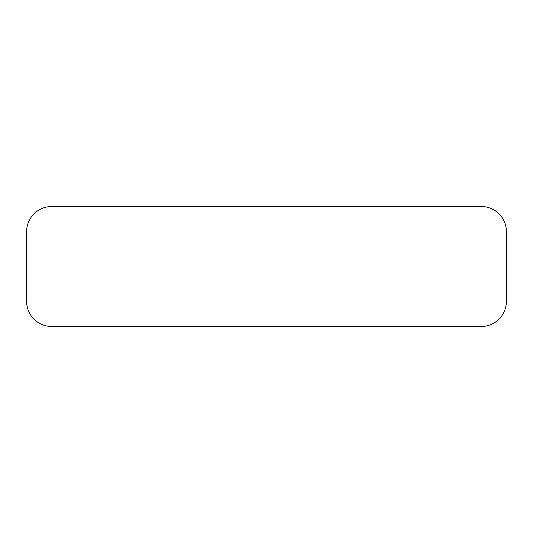 <?xml version="1.0" encoding="UTF-8"?>
<svg xmlns="http://www.w3.org/2000/svg" width="533" height="533" viewBox="0 0 533 533"><rect width="100%" height="100%" fill="white"/><g stroke="black" fill="none" stroke-linecap="round" stroke-linejoin="round"><path stroke-width="0.8" d="M51.634 206.537L481.366 206.537L51.634 206.537A24.984 24.984 0 0 0 26.65 231.522L26.65 301.478A24.984 24.984 0 0 0 51.634 326.462L481.366 326.462A24.984 24.984 0 0 0 506.35 301.478L506.35 231.522L506.35 301.478M26.65 231.522L26.65 301.478M51.634 326.462L481.366 326.462M506.35 231.522A24.984 24.984 0 0 0 481.366 206.537"/></g></svg>
